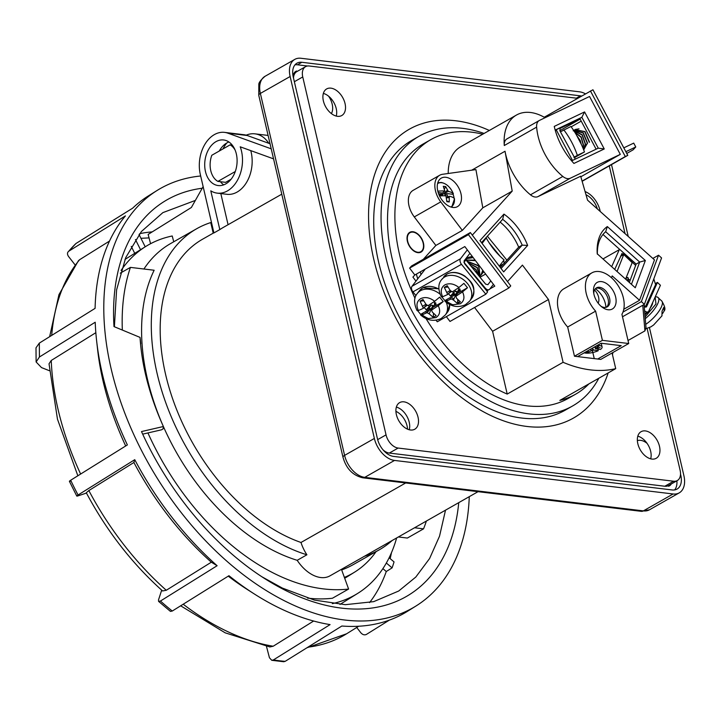 <?xml version="1.0" encoding="UTF-8"?>
<svg xmlns="http://www.w3.org/2000/svg" width="720" height="720" viewBox="0 0 720 720"><rect width="100%" height="100%" fill="white"/><g stroke="black" fill="none" stroke-linecap="round" stroke-linejoin="round"><path stroke-width="1.08" d="M417.753 278.811A37.152 23.526 -119.6 0 1 416.349 274.122L417.753 278.811M407.682 241.263A10.926 6.921 -119.6 0 1 410.022 232.695A10.926 6.921 -119.6 0 1 423.162 243.126A10.926 6.921 -119.6 0 1 420.822 251.694A10.926 6.921 -119.6 0 1 407.682 241.263M420.975 274.626A30.6 19.377 -119.6 0 1 420.381 271.827M598.149 303.147A9.837 6.228 60.4 0 0 598.599 297.18A9.837 6.228 60.4 0 0 594.522 289.971M595.359 288.738A17.487 11.07 -119.6 0 1 605.421 303.867A17.487 11.07 -119.6 0 1 605.934 307.35M597.438 345.303A10.053 3.303 -13.1 0 1 602.082 346.968A10.053 3.303 -13.1 0 1 600.399 349.479L595.35 348.732L600.138 347.553L595.323 348.444L595.809 348.03L595.134 346.842M589.032 350.082L585.738 352.188L588.015 352.458L588.339 350.703M597.879 349.173L598.23 350.703A10.053 3.303 -13.1 0 1 584.199 352.836M598.23 350.703L592.272 349.857L592.488 351.909L592.785 350.19M591.948 350.37L588.015 352.458M591.048 350.739L590.859 349.047M592.335 348.21L593.712 350.163M594.324 347.301L595.476 347.445M592.605 348.057L596.565 346.032L598.842 346.302L595.809 348.03M482.085 243.387L486.243 237.978L485.253 238.545M485.631 274.05L480.024 277.236L485.631 274.059M486.243 237.978C491.112 246.699 497.061 254.007 504.108 259.893L499.302 266.139M620.568 256.347L623.754 254.538L632.16 262.647L625.599 279.117M623.754 254.538L617.049 271.494M645.615 307.134L646.632 306.558L657.45 282.411L660.42 285.282L648.963 310.851A4.374 2.772 -119.6 0 1 648.153 311.778A4.374 2.772 -119.6 0 1 644.715 310.815L644.571 310.68M611.676 266.697L619.308 249.651L602.973 258.939M653.805 278.892L655.578 284.67L645.273 307.053M645.651 306.837L644.121 305.361M657.45 282.411L655.839 283.32M644.202 306.243L646.632 306.558L646.218 307.017M622.053 253.476L614.718 269.415M621.648 253.944L623.772 253.962L620.91 255.582M635.652 265.437L623.772 253.962M434.52 303.165L435.69 303.66M469.935 253.314L464.121 260.865L464.589 263.673L487.602 291.897L485.829 294.192L461.466 264.312A4.374 2.772 -119.6 0 1 460.53 258.696L467.325 249.867M436.014 320.211L437.301 321.786L485.829 294.192M425.259 269.055L412.002 286.281A4.374 2.772 60.4 0 0 412.938 291.897L461.466 264.312M487.377 236.196L506.898 260.145M493.416 284.337L489.717 289.134L486.828 290.952M489.717 289.134C488.484 290.331 486.99 289.989 485.244 288.117L463.932 262.332M464.13 262.215L465.903 259.92L485.658 284.157L487.899 284.67L490.806 280.89M464.049 260.973L465.903 259.92M500.157 256.338L489.177 242.865M503.712 260.703L504.18 263.511M456.912 291.996L455.598 291.15L456.876 292.086A9.792 7.326 37.6 0 1 455.49 291.222L457.056 291.681L453.438 300.033L451.269 298.881L446.247 301.149L444.897 300.591L441.801 296.955M415.989 295.65L412.938 291.897M560.421 131.823L570.951 126.486A68.949 43.659 -119.6 0 1 584.478 151.947L574.209 157.788M563.814 129.888A56.826 35.982 -119.6 0 1 577.341 155.358L573.948 157.284M584.478 151.947L577.341 155.358M572.499 160.47L556.2 129.744M575.361 159.102L559.935 130.914L560.052 128.448M560.106 128.412L580.032 118.899M575.487 129.411L578.997 128.862M441.315 296.199L442.665 296.757C440.226 291.492 440.964 287.532 444.888 284.877L444.987 284.823C449.415 282.843 454.068 283.734 458.946 287.505L463.905 283.356L467.487 287.748L462.528 291.897C464.949 297.117 464.202 301.077 460.296 303.777L453.393 304.677C453.231 305.199 450.855 304.02 446.247 301.149M452.664 293.661L453.708 294.426M454.68 295.038L455.427 295.434M452.709 291.618L453.501 292.743L455.49 291.222M483.714 271.521L482.31 273.483M483.093 272.61L483.759 271.575M456.957 291.897L455.769 291.06M470.853 265.986L475.749 269.622L478.494 275.364M478.719 275.643L475.92 269.388L470.466 265.518M468.468 263.07L477.162 267.777L479.592 276.714M479.655 276.786L477.333 267.552L468.252 262.791M467.001 261.261L478.575 265.941L480.168 276.417L478.755 265.707L466.857 261.09M481.671 274.455L482.976 270.549M482.787 270.288L480.888 275.319M466.083 260.136L475.488 260.658M475.128 260.172L466.002 260.037M464.814 260.532L466.938 258.597L473.184 257.616M472.968 257.328L467.109 258.372L465.057 260.217M442.665 296.757L447.687 294.489L444.312 287.361L447.237 285.696L450.261 290.556L452.304 291.87L458.946 287.505M447.156 292.32L450.198 290.457M444.312 287.361L448.029 287.055M451.431 291.582L448.821 293.301M447.687 294.489L450.792 291.15M448.488 293.652L450.459 296.064L453.501 292.743M443.79 276.831A17.649 13.203 37.6 0 1 446.931 274.14A17.649 13.203 37.6 0 1 469.647 280.845A17.649 13.203 37.6 0 1 471.762 298.359C477.378 286.056 470.565 281.223 464.841 276.084C458.469 272.061 452.538 271.377 447.075 274.023L441.666 279.585A17.649 13.203 37.6 0 1 444.852 276.876A17.649 13.203 37.6 0 1 467.532 283.599A17.649 13.203 37.6 0 1 469.638 301.113L465.408 304.74C458.235 307.944 451.413 306.783 444.942 301.23L444.897 300.591L454.995 294.858L453.042 294.597L450.459 296.064M467.046 258.408L468.558 257.319L472.293 256.428M459.162 300.78L457.713 300.429M453.924 298.917L451.026 297.108M457.767 299.484L457.497 303.543L453.438 300.033M457.371 292.374L457.056 291.681M457.497 303.543L460.431 301.878L456.543 298.269L455.886 296.262L457.398 293.49L467.487 287.748M462.528 291.897L455.886 296.262M457.398 293.49L457.821 291.879L460.404 290.412L458.361 287.91M458.415 289.692L457.344 292.437L458.694 289.404L460.026 289.035M458.415 291.546L458.424 289.647M458.631 290.781L458.883 291.276M428.4 307.449L429.084 307.971M420.723 298.62C425.151 296.64 429.804 297.531 434.682 301.293L439.641 297.153L443.223 301.545L438.264 305.685C440.685 310.905 439.938 314.865 436.032 317.565L429.129 318.474C428.967 318.996 426.591 317.817 421.983 314.946L420.633 314.388L417.051 309.996L418.401 310.554C415.962 305.289 416.7 301.329 420.624 298.674L420.723 298.62M424.224 307.44L426.195 309.861L428.778 308.394L431.226 305.019L432.792 305.469L429.174 313.83L427.005 312.678L421.983 314.946M428.445 305.415L429.237 306.54L431.226 305.019M418.401 310.554L423.423 308.286L420.039 301.149L422.973 299.484L425.997 304.344L428.04 305.658L434.682 301.293M438.264 305.685L431.622 310.059L433.557 305.676L436.14 304.209L434.097 301.707M433.134 307.287L443.223 301.545M433.503 313.281L433.233 317.34L429.174 313.83M433.107 306.171L432.792 305.469M431.622 310.059L432.279 312.057L436.167 315.666L433.233 317.34M428.778 308.394L430.731 308.646L427.005 312.678M427.167 305.379L424.557 307.089M446.274 302.364A17.649 13.203 37.6 0 1 445.374 314.91L441.144 318.528C433.971 321.741 427.149 320.571 420.678 315.027L420.633 314.388L430.731 308.646M426.195 309.861L429.237 306.54M422.892 306.117L425.934 304.254M420.039 301.149L423.765 300.852M435.762 302.823L434.43 303.192L434.619 305.073M423.423 308.286L426.528 304.947M427.932 311.706L426.762 310.905M651.105 326.691L653.616 324.999L662.04 315.747L653.616 324.999L650.817 326.88L645.615 328.842M661.932 315.909L662.049 311.184L663.741 307.422L664.182 310.905L662.643 313.47M645.111 316.971L655.965 303.984L655.146 297.054M626.004 279.486L626.4 277.974M630.261 280.026L628.821 279.828M626.625 280.035L627.273 279.81M628.83 279.522L630.288 279.954M626.868 277.245L627.984 277.722L628.128 281.376M628.434 281.646L628.281 278.01L626.697 277.515M629.505 282.051L628.776 281.952M628.182 281.223L626.211 279.666M653.265 301.257L648.612 311.4M648.567 311.445L644.931 314.892M583.632 149.742L587.538 143.109L583.29 132.813L573.768 130.257M573.597 130.347L583.074 132.966L587.286 143.235L583.893 149.58M583.47 149.337L585.531 144.072L582.183 134.703L573.867 130.77M573.93 130.869L582.057 134.973L585.288 144.189L583.425 149.22M582.912 147.96L583.533 145.026L581.193 136.98L574.668 132.03M574.821 132.273L581.067 137.295L583.281 145.143L582.804 147.699M589.536 142.155L585.009 131.598L574.947 129.663L584.757 131.715L589.284 142.281M573.21 130.842L574.947 129.663M581.535 144.792L576.432 134.946M576.81 135.594L580.365 140.742L581.22 144.099M579.888 140.904L577.944 137.61M580.365 140.742L579.708 140.967M598.815 378.252A155.178 98.262 -119.6 0 1 572.535 406.008A155.178 98.262 -119.6 0 1 529.065 413.874A155.178 98.262 -119.6 0 1 395.802 289.206A155.178 98.262 -119.6 0 1 419.157 136.197A155.178 98.262 -119.6 0 1 462.618 128.34A155.178 98.262 -119.6 0 1 484.083 133.443M572.535 406.008L565.182 410.193A155.178 98.262 -119.6 0 1 521.712 418.05A155.178 98.262 -119.6 0 1 388.449 293.382A155.178 98.262 -119.6 0 1 411.804 140.382L419.157 136.197M588.924 383.868A146.439 92.727 -119.6 0 1 575.568 394.227A146.439 92.727 -119.6 0 1 559.836 400.41L615.717 368.64A146.439 92.727 -119.6 0 1 590.427 369.882A146.439 92.727 -119.6 0 1 563.094 362.304L507.213 394.074A146.439 92.727 -119.6 0 1 426.024 318.6M415.017 298.278A146.439 92.727 -119.6 0 1 430.83 139.626L423.477 143.802A146.439 92.727 60.4 0 0 401.436 288.18A146.439 92.727 60.4 0 0 527.193 405.828A146.439 92.727 60.4 0 0 568.215 398.412L575.568 394.227M430.83 139.626A146.439 92.727 -119.6 0 1 471.843 132.201A146.439 92.727 -119.6 0 1 482.733 134.217M625.842 151.704L635.76 146.97L633.123 149.832L626.769 153.45M644.049 304.533L646.011 327.627L644.931 330.894L628.02 340.506M412.992 231.741A11.367 7.2 60.4 0 0 409.806 232.317A11.367 7.2 60.4 0 0 408.096 243.522A11.367 7.2 60.4 0 0 417.861 252.648A11.367 7.2 60.4 0 0 421.038 252.072A11.367 7.2 60.4 0 0 422.748 240.867A11.367 7.2 60.4 0 0 412.992 231.741M452.889 207.45A16.389 10.377 -119.6 0 1 438.804 194.283A16.389 10.377 -119.6 0 1 441.279 178.119A16.389 10.377 -119.6 0 1 445.869 177.291A16.389 10.377 -119.6 0 1 459.945 190.458A16.389 10.377 -119.6 0 1 457.479 206.622A16.389 10.377 -119.6 0 1 452.889 207.45M444.834 194.499A45.9 29.061 60.4 0 0 445.221 195.813M593.775 293.463A10.926 6.921 -119.6 0 1 596.457 287.856A10.926 6.921 -119.6 0 1 599.517 287.307A10.926 6.921 -119.6 0 1 608.904 296.082A10.926 6.921 -119.6 0 1 607.257 306.855A10.926 6.921 -119.6 0 1 604.197 307.413A10.926 6.921 -119.6 0 1 601.074 306.297M606.483 307.206A10.926 6.921 60.4 0 0 607.176 296.307A10.926 6.921 60.4 0 0 598.05 288.135A10.926 6.921 60.4 0 0 595.764 288.342M608.076 309.762A15.3 9.684 -119.6 0 1 602.253 307.251A15.3 9.684 -119.6 0 1 593.559 291.951A15.3 9.684 -119.6 0 1 601.524 281.61A15.3 9.684 -119.6 0 1 615.636 296.991A15.3 9.684 -119.6 0 1 608.076 309.762M622.98 312.075L641.358 301.626L658.53 255.213L652.86 258.435M658.53 255.213L661.563 257.922L644.4 304.335L622.494 316.782M641.358 301.626L644.4 304.335M611.496 277.767L612.18 275.913L639.522 300.303L654.48 259.884L587.556 200.178L580.68 176.22L537.948 196.623A10.926 6.921 -119.6 0 1 530.469 194.823L562.824 176.427A10.926 6.921 60.4 0 0 570.294 178.227L620.289 154.359L589.554 96.489L539.559 120.357A10.926 6.921 60.4 0 0 539.28 120.501A10.926 6.921 60.4 0 0 536.634 127.125L504.288 145.521A10.926 6.921 -119.6 0 1 506.934 138.897L539.28 120.501M639.522 300.303L623.781 309.249M644.931 330.894L642.753 305.271M615.717 368.64L612.072 352.98M594.252 358.614L592.83 352.503M621.216 345.654L597.681 359.028L577.566 356.607L601.092 343.233L621.216 345.654M567.666 327.015L595.611 311.13A26.226 16.605 -119.6 0 1 591.84 272.88A26.226 16.605 -119.6 0 1 616.77 283.644A26.226 16.605 -119.6 0 1 621.918 314.298L628.722 343.521L602.406 340.353L574.47 356.229L567.666 327.015A26.226 16.605 -119.6 0 1 563.895 288.765L591.84 272.88M602.406 340.353L595.611 311.13M628.722 343.521L600.777 359.406L597.681 359.028M577.566 356.607L574.47 356.229M504.288 145.521A50.265 31.833 -119.6 0 1 516.456 115.047A50.265 31.833 -119.6 0 1 545.085 117.72M635.76 146.97L633.717 143.109L623.799 147.852M544.23 117.234L592.947 89.766L627.786 155.349L582.138 181.296M600.228 211.482A19.674 12.456 60.4 0 0 585.081 191.565M585.999 194.76A16.389 10.377 -119.6 0 1 597.357 208.917M590.445 90.954L625.284 156.546L582.084 181.107M625.284 156.546L627.786 155.349M580.842 176.787L620.289 154.359M516.456 115.047L460.575 146.817A50.265 31.833 60.4 0 0 448.227 173.493M471.69 170.199L505.035 151.245A50.265 31.833 60.4 0 0 530.469 194.823M562.824 176.427A50.265 31.833 -119.6 0 1 536.634 127.125M452.034 207.306A16.389 10.377 60.4 0 0 452.196 206.775M445.518 186.921A16.389 10.377 60.4 0 0 445.059 186.48M438.444 182.574A16.389 10.377 60.4 0 0 437.895 182.448M482.805 207.819L462.339 230.4L440.757 201.879A19.674 12.456 -119.6 0 1 439.659 175.266A19.674 12.456 -119.6 0 1 442.584 174.285L475.92 169.605L482.805 207.819L512.208 191.106L505.035 151.245M439.659 175.266L413.181 190.314A19.674 12.456 60.4 0 0 414.288 216.927L435.87 245.448L423.333 259.281M462.339 230.4L435.87 245.448M472.311 235.134L512.208 191.106M563.094 362.304L548.478 299.52L492.597 331.29L507.213 394.074M474.579 307.476L492.597 331.29M548.478 299.52L522.432 265.104L507.483 281.601M446.355 316.638L450 321.453L508.815 288.009L510.732 285.894L470.349 232.551L411.525 265.995L409.608 268.11L414.819 274.986L412.911 277.101L415.962 281.133M508.815 288.009L468.432 234.666L470.349 232.551M468.432 234.666L409.608 268.11M489.879 288.927L494.784 286.146L464.823 246.564L414.819 274.986M527.652 245.439L503.667 271.908L479.961 240.588L503.946 214.119A47.205 29.898 -119.6 0 1 527.652 245.439L522.207 245.133L501.066 268.47M481.527 242.658L502.668 219.321L503.946 214.119M500.139 222.111A43.713 27.684 -119.6 0 1 518.679 247.14L522.207 245.133C517.545 234.459 511.038 225.855 502.668 219.321M518.679 247.14L500.292 267.435M607.32 226.575L645.354 260.505L635.274 287.757L597.24 253.818A47.205 29.898 -119.6 0 1 607.32 226.575L605.673 231.723L639.684 262.071L631.449 284.337M645.354 260.505L639.684 262.071L636.156 264.078L602.955 234.459M597.366 254.187C597.177 244.08 599.949 236.592 605.673 231.723M629.352 282.474L636.156 264.078M573.921 163.44L604.251 148.959L584.577 111.924L554.247 126.405A53.766 34.047 -119.6 0 0 573.921 163.44M555.174 130.05L581.859 117.297L598.257 148.167L604.251 148.959M598.257 148.167L571.644 160.875M596.115 149.184L579.807 118.467L581.859 117.297L584.577 111.924M579.807 118.467L555.219 130.212M437.571 183.627A13.455 8.514 -119.6 0 1 441.747 182.736A13.455 8.514 -119.6 0 1 453.348 193.815L453.096 194.319A14.184 8.982 -119.6 0 1 454.122 198.261M437.823 191.187A24.012 7.884 -13.1 0 1 444.825 191.016L443.286 186.309L445.689 186.597L448.326 191.439A24.012 7.884 -13.1 0 1 453.348 193.815L453.096 194.319L444.051 193.23L441.477 195.84M454.221 199.152L454.464 198.648A13.455 8.514 -119.6 0 1 450.846 206.991M447.48 190.098L444.348 193.095L448.326 191.439M446.652 197.829L449.226 197.622L449.262 201.96L446.85 200.988M446.598 197.406L449.451 196.272L449.226 197.622M449.262 201.96L446.859 201.672L445.95 195.849A24.012 7.884 166.9 0 0 439.542 195.966M454.464 198.648A24.012 7.884 166.9 0 0 449.451 196.272M445.689 186.597L444.483 188.856M441.387 195.921L441.513 194.409M444.825 191.016L442.404 193.032L438.192 192.528M442.404 193.032L441.774 194.265L439.767 194.022L440.208 195.912M441.648 194.256L440.532 195.822L440.595 194.121M447.768 196.92L447.309 194.931L445.311 194.688L444.078 193.347M446.517 196.911L447.489 197.028M213.885 232.776L202.572 239.211A172.665 109.341 60.4 0 0 165.636 374.589A172.665 109.341 60.4 0 0 300.987 542.484L405.693 482.958M281.772 194.184L223.749 227.169A172.665 109.341 60.4 0 0 219.807 229.59L213.921 232.938L200.313 174.465A30.6 21.447 -83.1 0 1 224.559 132.381A30.6 21.447 -83.1 0 1 227.916 133.182L271.224 148.842M219.807 229.59L210.78 190.827A30.6 21.447 -83.1 0 0 217.242 193.14A30.6 21.447 -83.1 0 0 241.488 151.056A30.6 21.447 -83.1 0 0 240.219 146.808L273.555 158.859M217.242 193.14L226.917 194.301A30.6 21.447 -83.1 0 0 251.163 152.226A30.6 21.447 -83.1 0 0 250.749 150.615M205.461 171.54A22.95 16.083 96.9 0 1 223.65 139.977A22.95 16.083 96.9 0 1 236.349 153.981A22.95 16.083 96.9 0 1 218.16 185.544A22.95 16.083 96.9 0 1 205.461 171.54M228.906 141.984A22.95 16.083 -83.1 0 0 219.276 151.02M395.91 411.345A15.3 9.684 -119.6 0 1 407.061 425.889A15.3 9.684 -119.6 0 1 407.529 429.156M328.608 96.21A15.3 9.684 -119.6 0 1 332.19 104.157A15.3 9.684 -119.6 0 1 331.407 113.598M637.362 440.631A15.3 9.684 -119.6 0 1 647.082 443.367M680.517 474.111L680.814 475.362A17.487 11.07 -119.6 0 1 677.07 489.069A17.487 11.07 -119.6 0 1 672.174 489.96L393.579 456.408A17.487 11.07 -119.6 0 1 377.46 438.831L293.229 76.887A17.487 11.07 -119.6 0 1 296.973 63.171A17.487 11.07 -119.6 0 1 301.869 62.289L580.455 95.841A17.487 11.07 -119.6 0 1 581.526 96.021M649.44 327.609L683.91 475.731A21.852 13.842 -119.6 0 1 679.23 492.867A21.852 13.842 -119.6 0 1 673.11 493.974L394.515 460.431A21.852 13.842 -119.6 0 1 374.364 438.453L290.133 76.509A21.852 13.842 -119.6 0 1 294.813 59.373A21.852 13.842 -119.6 0 1 300.933 58.266L579.519 91.818A21.852 13.842 -119.6 0 1 585.396 93.825M611.505 164.601L628.227 236.457M674.631 489.924A17.487 11.07 60.4 0 0 676.881 480.807M307.512 66.006L297.459 64.8A17.487 11.07 60.4 0 0 294.993 64.836M385.191 451.503L385.335 452.142A10.926 6.921 -119.6 0 1 385.11 452.025M293.139 76.455A10.926 6.921 -119.6 0 1 295.803 71.379A10.926 6.921 -119.6 0 1 296.649 71.01L295.047 71.919M296.649 71.01L296.793 71.649M431.874 458.19L390.087 453.159M478.305 463.788L436.518 458.757M524.745 469.377L482.949 464.346M671.211 484.029A10.926 6.921 -119.6 0 1 668.574 486.252L668.421 485.613M571.176 474.966L529.38 469.935M617.607 480.564L575.811 475.524M664.038 486.153L622.251 481.122M300.987 542.484A33.021 20.907 60.4 0 0 306.9 554.796A184.689 116.946 -119.6 0 1 164.034 397.755A184.689 116.946 -119.6 0 1 196.632 228.762A184.689 116.946 -119.6 0 1 210.744 222.57L213.21 233.163M426.384 521.046A210.915 133.56 -119.6 0 1 423.54 528.858L407.367 538.047L398.376 536.967M423.54 528.858L414.558 527.769M392.202 540.486A184.689 116.946 -119.6 0 1 379.179 549.873A184.689 116.946 -119.6 0 1 364.446 556.254M379.179 549.873L353.295 564.588A184.689 116.946 -119.6 0 1 341.667 569.925M341.451 569.331L348.606 589.05A210.915 133.56 -119.6 0 1 147.924 432.936M307.548 598.113A210.915 133.56 -119.6 0 0 332.424 598.248L348.606 589.05M122.337 330.057A210.915 133.56 -119.6 0 1 130.428 267.39L120.285 273.15M163.395 426.555A184.689 116.946 60.4 0 0 297.198 560.313A33.021 20.907 60.4 0 0 329.967 575.856L478.053 491.67M130.428 267.39L154.152 270.243A184.689 116.946 60.4 0 0 162.72 425.007M306.9 554.796L297.198 560.313M143.919 269.01A184.689 116.946 -119.6 0 1 170.748 243.477L196.632 228.762M270.036 143.748L247.266 135.513A30.6 21.447 -83.1 0 0 243.909 134.712L224.559 132.381M226.773 142.983A30.6 21.447 -83.1 0 0 222.993 148.905M220.815 181.764L220.968 182.385M220.401 181.71A22.95 16.083 -83.1 0 0 223.74 184.851M228.069 224.712L220.824 193.572M458.748 502.65A231.678 143.964 -121.9 0 1 288.216 591.75A231.678 143.964 -121.9 0 1 264.321 578.349A231.678 143.964 -121.9 0 1 141.498 431.559L163.395 426.519A196.704 122.229 -121.9 0 1 140.949 347.796A196.704 122.229 -121.9 0 1 140.04 337.401L140.742 343.728M445.509 510.174L439.542 536.139L429.606 558.513L415.8 577.053L398.682 591.03L373.689 601.641L345.348 604.683L314.415 600.093L282.339 588.069L261.81 576.729M369.567 602.595A222.93 138.528 58.1 0 0 386.28 571.509L392.094 567.882A222.93 138.528 58.1 0 0 394.047 561.915L389.133 557.757M390.141 558.612A222.93 138.528 58.1 0 0 391.491 552.627M469.269 496.665A244.791 152.109 -121.9 0 1 416.052 605.961A244.791 152.109 -121.9 0 1 288.306 602.703A244.791 152.109 -121.9 0 1 118.062 393.912A244.791 152.109 -121.9 0 1 157.131 190.449A244.791 152.109 -121.9 0 1 200.673 175.995M172.269 611.037A244.791 152.109 -121.9 0 1 160.443 601.038L158.589 601.389L170.442 611.397L172.269 611.037L228.951 575.712A244.791 152.109 58.1 0 0 254.34 593.982A244.791 152.109 58.1 0 0 279.585 608.139A244.791 152.109 58.1 0 0 330.084 624.609L273.402 659.925L271.755 660.294L269.451 657.774L266.463 646.353M416.052 605.961L407.331 611.397A244.791 152.109 58.1 0 1 341.847 626.022L285.165 661.347L283.689 661.734L271.755 660.294M356.724 627.48L360.855 632.799C362.646 634.77 364.5 635.31 366.417 634.419L389.349 620.127M254.34 593.982L246.879 589.221A231.678 143.964 -121.9 0 1 228.249 576.153M80.631 474.048A231.678 143.964 -121.9 0 1 51.237 360.477L49.032 363.798L57.465 419.157L77.85 475.776M125.685 445.968A231.678 143.964 -121.9 0 1 97.623 349.695L96.633 340.902A244.791 152.109 58.1 0 0 127.368 444.924L70.686 480.24C69.075 481.293 68.976 481.608 70.398 481.185M51.237 360.477L95.832 332.694M49.41 370.719L41.508 367.596L36.117 361.962L39.429 356.994L95.211 322.236A244.791 152.109 58.1 0 0 96.633 340.902M134.748 459.675A244.791 152.109 58.1 0 0 217.116 565.722L211.338 562.194L166.284 590.265A231.678 143.964 -121.9 0 1 88.848 490.572L133.902 462.501L134.748 459.675L78.066 495C76.455 496.044 76.365 496.359 77.787 495.936L86.445 493.065M69.399 481.329L76.788 496.08L77.787 495.936M88.848 490.572L86.283 492.75C106.614 530.856 132.048 563.589 162.585 590.958L166.284 590.265M211.338 562.194A231.678 143.964 -121.9 0 1 133.902 462.501M161.694 590.166L158.517 599.868L158.589 601.389M160.443 601.038L217.116 565.722M313.632 621.027L273.195 646.227L269.883 646.956L225.189 632.835L180.657 605.808M157.131 190.449L148.41 195.885A244.791 152.109 58.1 0 0 132.642 208.188L75.96 243.504L68.76 251.208C67.158 252.504 67.077 254.25 68.517 256.446L75.096 264.915M51.705 335.394A231.678 143.964 -121.9 0 1 79.65 259.668L78.399 260.766L58.95 294.651L49.653 336.672M79.65 259.668L109.512 241.065M39.429 356.994L39.321 343.116L95.094 308.358A244.791 152.109 -121.9 0 1 125.442 215.883L68.76 251.208A244.791 152.109 -121.9 0 1 75.96 243.504M36.117 361.962L36 347.823L39.321 343.116M386.28 571.509L382.887 568.647M392.094 567.882L386.343 563.031M139.041 234.486L145.206 246.807M135.441 239.526L140.544 249.714M131.247 246.375L134.73 253.341M152.226 231.885A222.93 138.528 58.1 0 0 139.671 233.667M114.39 326.763L116.595 289.863L125.73 257.616L141.39 231.525L162.873 212.625L195.363 200.421M142.677 434.142L161.604 429.795L163.062 428.886L163.395 426.519M140.04 337.401L113.994 326.592A231.678 143.964 -121.9 0 1 202.212 188.244M396.648 537.948A203.265 126.306 -121.9 0 1 357.759 593.361A203.265 126.306 -121.9 0 1 332.325 603.657M357.759 593.361L340.317 604.224A203.265 126.306 -121.9 0 1 339.993 604.431M203.139 186.606L191.385 207.477L148.14 234.423L150.57 243.702M246.204 135.171A32.787 22.977 96.9 0 1 255.006 133.848A32.787 22.977 96.9 0 1 268.794 143.298M121.095 270.405A203.265 126.306 -121.9 0 1 145.665 246.528A203.265 126.306 -121.9 0 1 172.224 235.98L173.736 241.776M212.94 232.02L213.615 231.597M124.983 259.407A203.265 126.306 -121.9 0 1 125.316 259.209L145.665 246.528M376.074 551.637A183.591 114.084 -121.9 0 1 354.618 572.13A183.591 114.084 -121.9 0 1 344.574 577.341A4.374 2.718 -121.9 0 1 344.385 577.404M344.682 578.241A183.591 114.084 58.1 0 0 347.355 576.666L354.618 572.13M235.287 171.522L217.89 181.404A19.674 13.788 96.9 0 1 211.806 155.268L230.112 144.864A19.674 13.788 96.9 0 1 235.098 150.039M232.245 145.116L230.112 144.864M217.89 181.404L225.621 182.34L231.102 179.226M323.379 100.926A15.3 9.684 60.4 0 0 341.775 115.533A15.3 9.684 60.4 0 0 345.042 103.536A15.3 9.684 60.4 0 0 326.655 88.929A15.3 9.684 60.4 0 0 323.379 100.926M336.24 116.073A15.3 9.684 60.4 0 0 336.222 108.549A15.3 9.684 60.4 0 0 323.361 93.411M489.33 130.464A166.104 105.183 60.4 0 0 409.338 129.213A166.104 105.183 60.4 0 0 373.806 259.452A166.104 105.183 60.4 0 0 573.525 418.023A166.104 105.183 60.4 0 0 608.166 372.933M612.504 354.861A166.104 105.183 60.4 0 0 612.864 352.53M637.821 443.691A15.3 9.684 60.4 0 0 656.217 458.298A15.3 9.684 60.4 0 0 659.484 446.301A15.3 9.684 60.4 0 0 641.088 431.694A15.3 9.684 60.4 0 0 637.821 443.691M650.682 458.829A15.3 9.684 60.4 0 0 650.664 451.314A15.3 9.684 60.4 0 0 637.803 436.176M396.378 414.612A15.3 9.684 60.4 0 0 414.774 429.219A15.3 9.684 60.4 0 0 418.041 417.222A15.3 9.684 60.4 0 0 399.645 402.615A15.3 9.684 60.4 0 0 396.378 414.612M409.239 429.759A15.3 9.684 60.4 0 0 409.221 422.235A15.3 9.684 60.4 0 0 396.36 407.097M647.118 328.5L680.112 470.286A13.113 8.307 -119.6 0 1 677.304 480.564A13.113 8.307 -119.6 0 1 673.632 481.23L398.142 448.056A13.113 8.307 -119.6 0 1 386.046 434.871L302.751 76.941A13.113 8.307 -119.6 0 1 305.559 66.663A13.113 8.307 -119.6 0 1 309.231 65.997L577.512 98.307M305.559 66.663L296.739 71.676A13.113 8.307 60.4 0 0 293.517 78.129M609.273 165.87L625.041 233.613M383.049 449.865A13.113 8.307 60.4 0 0 389.313 453.069L664.812 486.243A13.113 8.307 60.4 0 0 668.484 485.577L677.304 480.564M412.002 286.281L460.53 258.696M484.749 288.396L485.244 288.117M503.487 263.907L499.383 266.238M556.407 130.176L555.372 130.761M559.818 130.671L580.149 119.115M581.22 121.131L571.194 126.828M455.832 294.489A10.728 8.028 37.6 0 1 453.357 292.905M447.444 300.69A17.649 13.203 37.6 0 1 446.346 299.772M459.594 302.4A17.649 13.203 37.6 0 1 457.605 301.986M451.044 298.998A17.649 13.203 37.6 0 1 449.568 297.936M460.278 290.484L458.604 289.665M459.09 289.287L459.783 289.656M429.687 307.143A10.728 8.028 37.6 0 1 429.093 306.693M440.001 294.129A17.649 13.203 37.6 0 0 420.588 290.664A17.649 13.203 37.6 0 0 417.402 293.382L419.526 290.628A17.649 13.203 37.6 0 1 422.667 287.937A17.649 13.203 37.6 0 1 438.858 289.134M449.604 304.479A17.649 13.203 37.6 0 1 447.498 312.156L449.721 304.533M423.18 314.478A17.649 13.203 37.6 0 1 422.082 313.569M426.78 312.795A17.649 13.203 37.6 0 1 425.304 311.733M645.732 324.333A17.649 5.751 -46 0 0 661.374 306.945A17.649 5.751 -46 0 0 661.761 300.996L657.387 297.009L655.308 296.694M645.255 318.663A17.649 5.751 -46 0 0 657.81 303.507A17.649 5.751 -46 0 0 658.197 297.558M650.187 308.115A10.728 3.501 -46 0 0 652.005 305.037A10.728 3.501 -46 0 0 652.653 302.616M644.841 313.857A10.728 3.501 -46 0 0 645.534 313.263M537.948 196.623L570.294 178.227M440.757 201.879L414.288 216.927M580.455 95.841L576.36 98.172M301.869 62.289L297.459 64.8M247.266 135.513L227.916 133.182M342.99 457.254C346.203 468.603 352.791 475.443 362.745 477.792A6.03 4.23 -83.1 0 0 364.752 477.351A21.852 13.842 -119.6 0 1 344.601 455.373A6.03 1.98 -13.1 0 0 342.99 457.254L258.768 95.31A6.03 1.98 -13.1 0 1 260.37 93.429A21.852 13.842 -119.6 0 1 265.05 76.293L294.813 59.373M374.364 438.453L344.601 455.373L260.37 93.429L290.133 76.509M641.331 511.335L649.467 509.787A21.852 13.842 -119.6 0 1 643.347 510.894A6.03 4.23 96.9 0 1 641.331 511.335L362.745 477.792M673.11 493.974L643.347 510.894L364.752 477.351L394.515 460.431M285.165 661.347A244.791 152.109 -121.9 0 1 273.402 659.925M273.195 646.227A231.678 143.964 -121.9 0 1 225.72 630.693A231.678 143.964 -121.9 0 1 183.195 604.233M78.066 495A244.791 152.109 -121.9 0 1 70.686 480.24M306.918 647.793L346.626 633.771A231.678 143.964 -121.9 0 1 307.899 647.181M149.049 237.888L140.949 238.311M302.751 76.941L294.354 81.72M377.658 439.632L386.046 434.871M664.812 486.243L673.632 481.23M389.313 453.069L398.142 448.056M408.303 233.667L410.022 232.695M419.103 252.675L420.822 251.694M602.082 346.968L601.218 343.242M644.832 313.668L648.153 311.778M469.638 301.113L471.762 298.359M459.738 289.602L459.126 289.278M441.666 279.585C438.039 283.689 437.913 289.422 441.306 296.766M419.526 290.628L422.811 287.811L438.84 288.81M445.374 314.91L447.498 312.156M417.402 293.382C413.766 297.486 413.649 303.219 417.042 310.563M664.182 310.905C665.667 309.465 664.857 306.162 661.761 300.996M451.71 207.234L454.509 198.747M437.796 182.763L441.216 182.466C446.553 183.564 450.612 187.371 453.375 193.878M258.768 95.31L258.813 84.546C258.66 82.737 260.739 79.983 265.05 76.293M649.467 509.787L679.23 492.867M346.626 633.771L358.713 626.238M268.101 135.423L255.006 133.848"/></g></svg>
